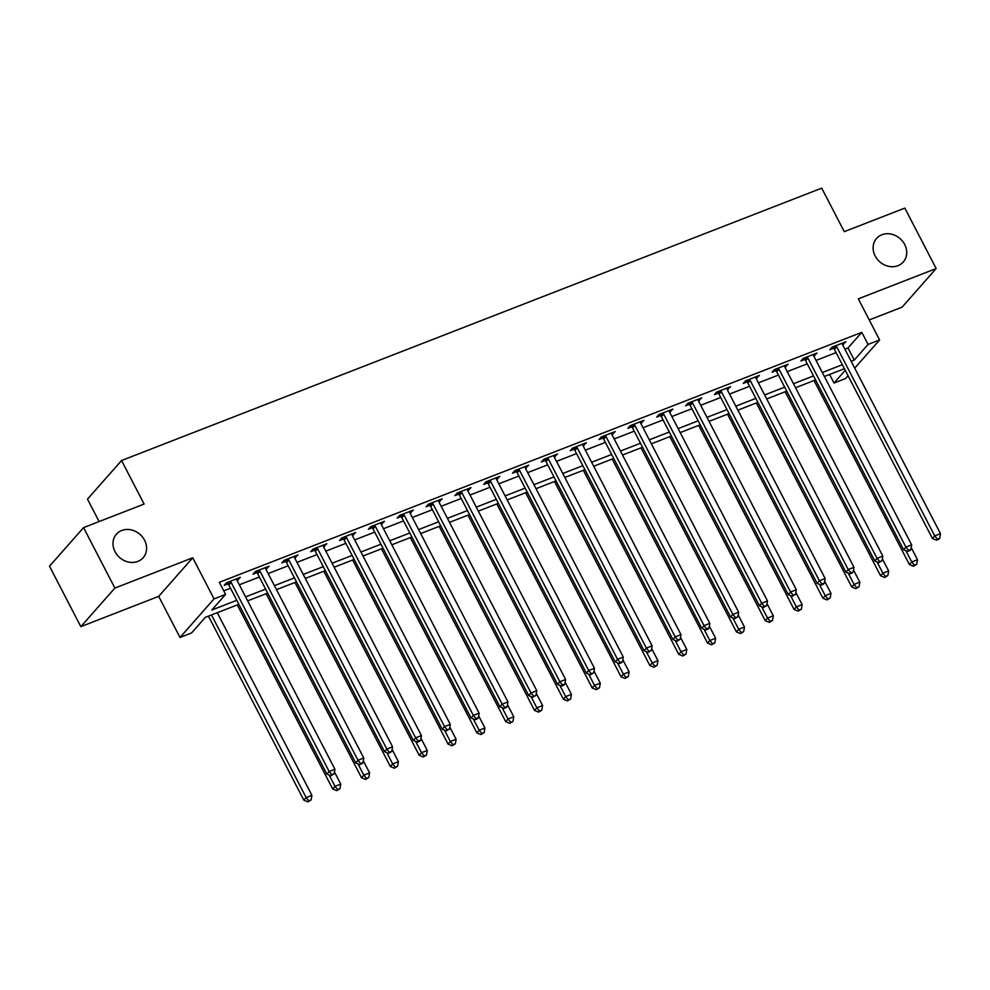 <?xml version="1.0" encoding="UTF-8"?>
<svg xmlns="http://www.w3.org/2000/svg" width="990" height="990" viewBox="0 0 990 990"><rect width="100%" height="100%" fill="white"/><g stroke="black" fill="none" stroke-linecap="round" stroke-linejoin="round"><path stroke-width="1.49" d="M144.552 540.206A17.808 15.419 -138.6 0 1 143.142 557.729A17.808 15.419 -138.6 0 1 115.026 551.69A17.808 15.419 -138.6 0 1 116.436 534.167A17.808 15.419 -138.6 0 1 144.552 540.206M904.687 244.468A17.808 15.419 -138.6 0 1 903.276 262.004A17.808 15.419 -138.6 0 1 875.16 255.965A17.808 15.419 -138.6 0 1 876.571 238.442A17.808 15.419 -138.6 0 1 904.687 244.468M238.85 604.308L205.338 617.339L191.54 632.981L179.994 637.473L214.05 598.876L225.584 594.396L211.786 610.038L236.771 600.311M158.697 596.364L192.741 557.778L114.89 588.072L83.556 527.62L49.5 566.206L80.834 626.658L158.697 596.364L179.994 637.473M99.124 521.557L87.491 499.133L121.547 460.536L821.712 188.137L844.272 231.66L904.823 208.098L936.156 268.55L858.305 298.844L879.603 339.941L854.716 368.156M869.232 319.931L902.113 307.147L936.156 268.55M848.046 375.705L845.559 378.539L834.026 383.031L845.25 370.297M829.583 374.48L834.026 383.031M114.89 588.072L80.834 626.658M844.891 349.198L847.997 347.985L861.807 332.343L219.322 582.306L225.584 594.396M223.752 590.857L230.509 588.221M239.32 584.793L259.343 577.009M268.154 573.581L288.189 565.785M296.988 562.357L317.023 554.573M325.821 551.145L345.857 543.349M354.668 539.921L374.69 532.125M383.501 528.697L403.536 520.913M412.335 517.485L432.37 509.689M441.169 506.261L461.204 498.477M470.015 495.05L490.038 487.253M498.849 483.825L518.884 476.029M527.682 472.614L547.718 464.817M556.516 461.389L576.551 453.593M585.362 450.165L605.385 442.382M614.196 438.954L634.231 431.157M643.03 427.729L663.065 419.933M671.863 416.518L691.899 408.721M700.71 405.294L720.732 397.497M729.543 394.07L749.579 386.286M758.377 382.858L778.412 375.061M787.223 371.634L807.246 363.85M816.057 360.422L836.08 352.626M842.601 344.78L845.905 341.785L832.058 347.168L829.756 349.779L833.506 348.319M813.768 356.004L817.059 353.009L803.224 358.392L800.922 360.991L804.672 359.531M784.922 367.216L788.226 364.221L774.378 369.604L772.089 372.215L775.838 370.755M756.088 378.44L759.392 375.445L745.544 380.828L743.243 383.439L747.005 381.979M727.254 389.652L730.546 386.657L716.711 392.052L714.409 394.651L718.158 393.191M698.42 400.876L701.712 397.881L687.877 403.264L685.575 405.875L689.325 404.415M669.574 412.1L672.878 409.105L659.031 414.488L656.741 417.087L660.491 415.627M640.74 423.312L644.045 420.317L630.197 425.7L627.895 428.311L631.657 426.851M611.907 434.536L615.198 431.541L601.363 436.924L599.061 439.535L602.811 438.075M583.073 445.748L586.365 442.753L572.529 448.136L570.228 450.747L573.977 449.287M554.227 456.972L557.531 453.977L543.683 459.36L541.394 461.971L545.144 460.511M525.393 468.196L528.697 465.189L514.85 470.584L512.548 473.183L516.31 471.723M496.559 479.407L499.851 476.413L486.016 481.796L483.714 484.407L487.464 482.947M467.726 490.632L471.017 487.637L457.182 493.02L454.88 495.631L458.63 494.171M438.879 501.843L442.183 498.849L428.336 504.232L426.046 506.843L429.796 505.383M410.046 513.067L413.35 510.073L399.502 515.456L397.2 518.067L400.962 516.607M381.212 524.279L384.504 521.284L370.668 526.68L368.367 529.279L372.116 527.818M352.378 535.503L355.67 532.509L341.835 537.892L339.533 540.503L343.282 539.043M323.532 546.728L326.836 543.733L312.988 549.116L310.699 551.715L314.449 550.254M294.698 557.939L298.002 554.945L284.155 560.328L281.853 562.939L285.615 561.479M265.865 569.163L269.156 566.169L255.321 571.552L253.019 574.163L256.769 572.703M237.031 580.375L240.322 577.38L226.487 582.776L224.185 585.375L227.935 583.914M192.741 557.778L214.05 598.876M861.807 332.343L868.069 344.433L879.603 339.941M83.556 527.62L144.107 504.059L121.547 460.536M844.421 368.701L824.385 376.497M815.587 379.925L795.552 387.721M786.741 391.149L766.718 398.933M757.907 402.361L737.884 410.157M729.073 413.585L709.038 421.369M700.239 424.797L680.204 432.593M671.393 436.021L651.37 443.817M642.56 447.233L622.537 455.029M613.726 458.457L593.691 466.253M584.892 469.681L564.857 477.465M556.046 480.893L536.023 488.689M527.212 492.117L507.189 499.913M498.378 503.328L478.343 511.125M469.545 514.553L449.51 522.349M440.699 525.777L420.676 533.561M411.865 536.988L391.842 544.785M383.031 548.212L362.996 555.996M354.197 559.424L334.162 567.221M325.351 570.648L305.328 578.445M296.517 581.86L276.495 589.656M267.684 593.084L247.649 600.88M851.152 361.288L854.271 360.075L868.069 344.433M245.582 596.883L265.617 589.1M274.416 585.672L294.451 577.875M303.262 574.447L323.285 566.651M332.096 563.236L352.118 555.439M360.929 552.012L380.964 544.215M389.763 540.788L409.798 533.004M418.609 529.576L438.632 521.779M447.443 518.352L467.466 510.568M476.277 507.14L496.312 499.344M505.11 495.916L525.146 488.12M533.957 484.692L553.979 476.908M562.79 473.48L582.813 465.684M591.624 462.256L611.659 454.472M620.458 451.044L640.493 443.248M649.304 439.82L669.327 432.024M678.138 428.608L698.16 420.812M706.971 417.384L727.007 409.588M735.805 406.16L755.84 398.376M764.651 394.948L784.674 387.152M793.485 383.724L813.508 375.928M822.319 372.512L842.354 364.716M847.997 347.985L854.271 360.075M842.861 342.973L843.604 344.396M814.027 354.185L814.758 355.608M785.181 365.409L785.924 366.832M756.348 376.621L757.09 378.044M727.514 387.845L728.256 389.268M698.68 399.069L699.41 400.492M669.834 410.281L670.577 411.704M641 421.505L641.743 422.928M612.167 432.717L612.909 434.14M583.333 443.941L584.063 445.364M554.487 455.153L555.229 456.588M525.653 466.377L526.395 467.8M496.819 477.601L497.562 479.024M467.985 488.812L468.716 490.236M439.139 500.037L439.882 501.46M410.305 511.248L411.048 512.684M381.472 522.472L382.214 523.896M352.638 533.697L353.368 535.12M323.792 544.908L324.534 546.332M294.958 556.132L295.701 557.556M266.124 567.344L266.867 568.767M237.291 578.568L238.021 579.991M836.723 346.809L834.422 349.421L932.432 538.498L934.733 535.887L836.723 346.809A2.784 2.413 41.4 0 0 836.092 345.968L835.808 345.708M937.406 539.142L936.478 540.181L938.792 539.29L939.708 538.251L937.406 539.142L934.733 535.887L940.5 533.647L842.49 344.57A2.784 2.413 41.4 0 1 842.193 343.592L842.144 343.245M834.422 349.421A2.784 2.413 41.4 0 0 833.79 348.579L832.219 347.106M932.432 538.498L936.478 540.181M939.708 538.251L940.5 533.647M814.027 380.531L909.426 564.572L911.728 561.974L917.495 559.721L911.196 547.581M905.862 550.663L911.728 561.974L914.389 565.216L913.473 566.268L916.703 564.325L914.389 565.216M917.495 559.721L916.703 564.325M913.473 566.268L909.426 564.572M807.89 358.034L805.588 360.632L903.598 549.722L905.899 547.111L807.89 358.034A2.784 2.413 41.4 0 0 807.246 357.192L806.974 356.932M908.56 550.366L907.644 551.405L909.946 550.514L910.874 549.462L908.56 550.366L905.899 547.111L911.666 544.871L813.656 355.781A2.784 2.413 41.4 0 1 813.347 354.816L813.31 354.469M805.588 360.632A2.784 2.413 41.4 0 0 804.944 359.803L803.385 358.331M903.598 549.722L907.644 551.405M910.874 549.462L911.666 544.871M779.043 369.245L776.742 371.856L874.764 560.934L877.053 558.335L779.043 369.245A2.784 2.413 41.4 0 0 778.412 368.404L778.14 368.144M879.726 561.577L878.811 562.629L882.041 560.687L879.726 561.577L877.053 558.335L882.82 556.083L784.81 367.005A2.784 2.413 41.4 0 1 784.513 366.04L784.476 365.681M776.742 371.856A2.784 2.413 41.4 0 0 776.111 371.015L774.551 369.542M874.764 560.934L878.811 562.629M882.041 560.687L882.82 556.083M750.21 380.469L747.908 383.068L845.918 572.158L848.22 569.547L750.21 380.469A2.784 2.413 41.4 0 0 749.579 379.628L749.294 379.368M850.893 572.802L849.977 573.841L852.279 572.95L853.194 571.898L850.893 572.802L848.22 569.547L853.986 567.307L755.976 378.217A2.784 2.413 41.4 0 1 755.679 377.252L755.63 376.905M747.908 383.068A2.784 2.413 41.4 0 0 747.277 382.239L745.718 380.766M845.918 572.158L849.977 573.841M853.194 571.898L853.986 567.307M785.181 391.755L880.58 575.796L882.882 573.185L888.649 570.945L882.362 558.793M877.029 561.887L882.882 573.185L885.555 576.44L884.639 577.479L887.869 575.537L885.555 576.44M888.649 570.945L887.869 575.537M884.639 577.479L880.58 575.796M756.348 402.967L851.746 587.008L854.048 584.409L859.815 582.157L853.529 570.017M848.195 573.099L854.048 584.409L856.721 587.664L855.793 588.704L859.023 586.761L856.721 587.664M859.815 582.157L859.023 586.761M855.793 588.704L851.746 587.008M727.514 414.191L822.913 598.232L825.215 595.621L830.981 593.381L824.682 581.241M819.349 584.323L825.215 595.621L827.888 598.876L826.959 599.915L830.189 597.985L827.888 598.876M830.981 593.381L830.189 597.985M826.959 599.915L822.913 598.232M721.376 391.681L719.074 394.292L817.084 583.37L819.386 580.771L721.376 391.681A2.784 2.413 41.4 0 0 720.745 390.852L720.46 390.592M822.059 584.026L821.131 585.065L823.445 584.162L824.361 583.122L822.059 584.026L819.386 580.771L825.153 578.519L727.143 389.441A2.784 2.413 41.4 0 1 726.846 388.476L726.796 388.117M719.074 394.292A2.784 2.413 41.4 0 0 718.443 393.451L716.871 391.978M817.084 583.37L821.131 585.065M824.361 583.122L825.153 578.519M698.68 425.403L794.079 609.456L796.381 606.845L802.148 604.605L795.849 592.453M790.515 595.534L796.381 606.845L799.041 610.1L798.126 611.139L801.356 609.197L799.041 610.1M802.148 604.605L801.356 609.197M798.126 611.139L794.079 609.456M692.542 402.905L690.24 405.516L788.25 594.594L790.552 591.983L692.542 402.905A2.784 2.413 41.4 0 0 691.899 402.064L691.626 401.804M793.213 595.238L792.297 596.277L795.527 594.346L793.213 595.238L790.552 591.983L796.319 589.743L698.309 400.665A2.784 2.413 41.4 0 1 698 399.688L697.962 399.341M690.24 405.516A2.784 2.413 41.4 0 0 689.597 404.675L688.038 403.202M788.25 594.594L792.297 596.277M795.527 594.346L796.319 589.743M669.834 436.627L765.233 620.668L767.535 618.057L773.301 615.817L767.015 603.677M761.681 606.759L767.535 618.057L770.208 621.312L769.292 622.364L772.522 620.421L770.208 621.312M773.301 615.817L772.522 620.421M769.292 622.364L765.233 620.668M663.696 414.117L661.394 416.728L759.417 605.818L761.706 603.207L663.696 414.117A2.784 2.413 41.4 0 0 663.065 413.288L662.793 413.028M764.379 606.462L763.463 607.501L766.693 605.558L764.379 606.462L761.706 603.207L767.473 600.967L669.463 411.877A2.784 2.413 41.4 0 1 669.166 410.912L669.129 410.565M661.394 416.728A2.784 2.413 41.4 0 0 660.763 415.887L659.204 414.414M759.417 605.818L763.463 607.501M766.693 605.558L767.473 600.967M641 447.839L736.399 631.892L738.701 629.281L744.468 627.041L738.181 614.889M732.848 617.983L738.701 629.281L741.374 632.536L740.446 633.575L743.676 631.632L741.374 632.536M744.468 627.041L743.676 631.632M740.446 633.575L736.399 631.892M634.862 425.341L632.561 427.952L730.571 617.03L732.872 614.419L634.862 425.341A2.784 2.413 41.4 0 0 634.231 424.5L633.947 424.24M735.545 617.673L734.63 618.725L737.847 616.782L735.545 617.673L732.872 614.419L738.639 612.179L640.629 423.101A2.784 2.413 41.4 0 1 640.332 422.136L640.283 421.777M632.561 427.952A2.784 2.413 41.4 0 0 631.929 427.111L630.37 425.638M730.571 617.03L734.63 618.725M737.847 616.782L738.639 612.179M612.167 459.063L707.565 643.104L709.867 640.505L715.634 638.253L709.335 626.113M704.001 629.195L709.867 640.505L712.54 643.748L711.612 644.799L714.842 642.857L712.54 643.748M715.634 638.253L714.842 642.857M711.612 644.799L707.565 643.104M606.029 436.565L603.727 439.164L701.737 628.254L704.038 625.643L606.029 436.565A2.784 2.413 41.4 0 0 605.397 435.724L605.113 435.464M706.712 628.898L705.783 629.937L708.098 629.046L709.013 627.994L706.712 628.898L704.038 625.643L709.805 623.403L611.795 434.313A2.784 2.413 41.4 0 1 611.498 433.348L611.449 433.001M603.727 439.164A2.784 2.413 41.4 0 0 603.096 438.335L601.524 436.862M701.737 628.254L705.783 629.937M709.013 627.994L709.805 623.403M583.333 470.287L678.732 654.328L681.033 651.717L686.8 649.477L680.501 637.337M675.168 640.419L681.033 651.717L683.694 654.972L682.778 656.011L686.008 654.081L683.694 654.972M686.8 649.477L686.008 654.081M682.778 656.011L678.732 654.328M577.195 447.777L574.893 450.388L672.903 639.466L675.205 636.867L577.195 447.777A2.784 2.413 41.4 0 0 576.551 446.948L576.279 446.676M677.865 640.109L676.95 641.161L680.179 639.218L677.865 640.109L675.205 636.867L680.971 634.615L582.962 445.537A2.784 2.413 41.4 0 1 582.652 444.572L582.615 444.213M574.893 450.388A2.784 2.413 41.4 0 0 574.25 449.547L572.69 448.074M672.903 639.466L676.95 641.161M680.179 639.218L680.971 634.615M554.487 481.499L649.885 665.552L652.187 662.941L657.954 660.689L651.668 648.549M646.334 651.63L652.187 662.941L654.86 666.196L653.945 667.235L657.174 665.292L654.86 666.196M657.954 660.689L657.174 665.292M653.945 667.235L649.885 665.552M548.349 459.001L546.047 461.612L644.069 650.69L646.359 648.079L548.349 459.001A2.784 2.413 41.4 0 0 547.718 458.16L547.445 457.9M649.032 651.333L648.116 652.373L651.346 650.442L649.032 651.333L646.359 648.079L652.125 645.839L554.115 456.761A2.784 2.413 41.4 0 1 553.818 455.784L553.781 455.437M546.047 461.612A2.784 2.413 41.4 0 0 545.416 460.771L543.857 459.298M644.069 650.69L648.116 652.373M651.346 650.442L652.125 645.839M525.653 492.723L621.052 676.764L623.354 674.153L629.12 671.913L622.834 659.773M617.5 662.855L623.354 674.153L626.027 677.408L625.098 678.447L628.328 676.516L626.027 677.408M629.12 671.913L628.328 676.516M625.098 678.447L621.052 676.764M519.515 470.213L517.213 472.824L615.223 661.914L617.525 659.303L519.515 470.213A2.784 2.413 41.4 0 0 518.884 469.384L518.599 469.124M620.198 662.558L619.282 663.597L621.584 662.694L622.5 661.654L620.198 662.558L617.525 659.303L623.292 657.051L525.282 467.973A2.784 2.413 41.4 0 1 524.985 467.008L524.935 466.649M517.213 472.824A2.784 2.413 41.4 0 0 516.582 471.983L515.023 470.51M615.223 661.914L619.282 663.597M622.5 661.654L623.292 657.051M496.819 503.935L592.218 687.988L594.52 685.377L600.287 683.137L593.988 670.985M588.654 674.079L594.52 685.377L597.193 688.632L596.265 689.671L599.495 687.728L597.193 688.632M600.287 683.137L599.495 687.728M596.265 689.671L592.218 687.988M490.681 481.437L488.379 484.048L586.389 673.126L588.691 670.515L490.681 481.437A2.784 2.413 41.4 0 0 490.05 480.596L489.765 480.336M591.364 673.769L590.436 674.821L593.666 672.878L591.364 673.769L588.691 670.515L594.458 668.275L496.448 479.197A2.784 2.413 41.4 0 1 496.151 478.22L496.101 477.873M488.379 484.048A2.784 2.413 41.4 0 0 487.748 483.207L486.177 481.734M586.389 673.126L590.436 674.821M593.666 672.878L594.458 668.275M467.985 515.159L563.384 699.2L565.686 696.601L571.453 694.349L565.154 682.209M559.82 685.29L565.686 696.601L568.347 699.843L567.431 700.895L570.661 698.952L568.347 699.843M571.453 694.349L570.661 698.952M567.431 700.895L563.384 699.2M461.847 492.661L459.546 495.26L557.556 684.35L559.857 681.739L461.847 492.661A2.784 2.413 41.4 0 0 461.204 491.82L460.932 491.56M562.518 684.993L561.602 686.033L563.904 685.142L564.832 684.09L562.518 684.993L559.857 681.739L565.624 679.499L467.614 490.409A2.784 2.413 41.4 0 1 467.305 489.444L467.268 489.097M459.546 495.26A2.784 2.413 41.4 0 0 458.902 494.431L457.343 492.958M557.556 684.35L561.602 686.033M564.832 684.09L565.624 679.499M439.139 526.383L534.538 710.424L536.84 707.813L542.607 705.573L536.32 693.421M530.986 696.515L536.84 707.813L539.513 711.068L538.597 712.107L541.827 710.164L539.513 711.068M542.607 705.573L541.827 710.164M538.597 712.107L534.538 710.424M433.001 503.873L430.7 506.484L528.722 695.562L531.011 692.963L433.001 503.873A2.784 2.413 41.4 0 0 432.37 503.031L432.098 502.772M533.684 696.205L532.769 697.257L535.998 695.314L533.684 696.205L531.011 692.963L536.778 690.711L438.768 501.633A2.784 2.413 41.4 0 1 438.471 500.668L438.434 500.309M430.7 506.484A2.784 2.413 41.4 0 0 430.068 505.643L428.509 504.17M528.722 695.562L532.769 697.257M535.998 695.314L536.778 690.711M410.305 537.595L505.704 721.636L508.006 719.037L513.773 716.785L507.486 704.645M502.153 707.726L508.006 719.037L510.679 722.292L509.751 723.331L512.981 721.388L510.679 722.292M513.773 716.785L512.981 721.388M509.751 723.331L505.704 721.636M404.168 515.097L401.866 517.696L499.876 706.786L502.178 704.175L404.168 515.097A2.784 2.413 41.4 0 0 403.536 514.255L403.252 513.996M504.851 707.429L503.935 708.469L506.236 707.578L507.152 706.526L504.851 707.429L502.178 704.175L507.944 701.935L409.934 512.845A2.784 2.413 41.4 0 1 409.637 511.88L409.588 511.533M401.866 517.696A2.784 2.413 41.4 0 0 401.235 516.867L399.675 515.394M499.876 706.786L503.935 708.469M507.152 706.526L507.944 701.935M381.472 548.819L476.871 732.86L479.172 730.249L484.939 728.009L478.64 715.869M473.307 718.95L479.172 730.249L481.845 733.503L480.917 734.543L484.147 732.612L481.845 733.503M484.939 728.009L484.147 732.612M480.917 734.543L476.871 732.86M375.334 526.309L373.032 528.92L471.042 717.998L473.344 715.399L375.334 526.309A2.784 2.413 41.4 0 0 374.703 525.48L374.418 525.22M476.017 718.653L475.089 719.693L477.403 718.79L478.318 717.75L476.017 718.653L473.344 715.399L479.111 713.146L381.101 524.069A2.784 2.413 41.4 0 1 380.804 523.104L380.754 522.745M373.032 528.92A2.784 2.413 41.4 0 0 372.401 528.078L370.829 526.606M471.042 717.998L475.089 719.693M478.318 717.75L479.111 713.146M352.638 560.031L448.037 744.084L450.339 741.473L456.105 739.233L449.807 727.081M444.473 730.174L450.339 741.473L452.999 744.727L452.084 745.767L455.313 743.824L452.999 744.727M456.105 739.233L455.313 743.824M452.084 745.767L448.037 744.084M346.5 537.533L344.198 540.144L442.208 729.222L444.51 726.611L346.5 537.533A2.784 2.413 41.4 0 0 345.857 536.691L345.584 536.432M447.171 729.865L446.255 730.905L449.485 728.974L447.171 729.865L444.51 726.611L450.277 724.371L352.267 535.293A2.784 2.413 41.4 0 1 351.957 534.315L351.92 533.969M344.198 540.144A2.784 2.413 41.4 0 0 343.555 539.303L341.996 537.83M442.208 729.222L446.255 730.905M449.485 728.974L450.277 724.371M323.792 571.255L419.191 755.296L421.493 752.685L427.259 750.445L420.973 738.305M415.639 741.386L421.493 752.685L424.166 755.939L423.25 756.991L426.48 755.048L424.166 755.939M427.259 750.445L426.48 755.048M423.25 756.991L419.191 755.296M317.654 548.757L315.352 551.356L413.375 740.446L415.664 737.835L317.654 548.757A2.784 2.413 41.4 0 0 317.023 547.915L316.751 547.656M418.337 741.089L417.421 742.129L419.723 741.238L420.651 740.186L418.337 741.089L415.664 737.835L421.431 735.595L323.421 546.505A2.784 2.413 41.4 0 1 323.124 545.539L323.087 545.193M315.352 551.356A2.784 2.413 41.4 0 0 314.721 550.527L313.162 549.054M413.375 740.446L417.421 742.129M420.651 740.186L421.431 735.595M294.958 582.466L390.357 766.52L392.659 763.909L398.425 761.669L392.139 749.517M386.805 752.61L392.659 763.909L395.332 767.163L394.404 768.203L397.634 766.26L395.332 767.163M398.425 761.669L397.634 766.26M394.404 768.203L390.357 766.52M288.82 559.969L286.518 562.58L384.528 751.658L386.83 749.059L288.82 559.969A2.784 2.413 41.4 0 0 288.189 559.127L287.904 558.867M389.503 752.301L388.587 753.353L391.805 751.41L389.503 752.301L386.83 749.059L392.597 746.807L294.587 557.729A2.784 2.413 41.4 0 1 294.29 556.764L294.24 556.405M286.518 562.58A2.784 2.413 41.4 0 0 285.887 561.738L284.328 560.266M384.528 751.658L388.587 753.353M391.805 751.41L392.597 746.807M266.124 593.691L361.523 777.732L363.825 775.133L369.592 772.881L363.293 760.741M357.959 763.822L363.825 775.133L366.498 778.375L365.57 779.427L368.8 777.484L366.498 778.375M369.592 772.881L368.8 777.484M365.57 779.427L361.523 777.732M259.986 571.193L257.685 573.792L355.695 762.882L357.996 760.271L259.986 571.193A2.784 2.413 41.4 0 0 259.355 570.351L259.071 570.091M360.669 763.525L359.741 764.565L362.055 763.674L362.971 762.622L360.669 763.525L357.996 760.271L363.763 758.031L265.753 568.941A2.784 2.413 41.4 0 1 265.456 567.975L265.407 567.629M257.685 573.792A2.784 2.413 41.4 0 0 257.053 572.962L255.482 571.49M355.695 762.882L359.741 764.565M362.971 762.622L363.763 758.031M237.291 604.915L332.689 788.956L334.991 786.345L340.758 784.105L334.459 771.965M329.125 775.046L334.991 786.345L337.652 789.599L336.736 790.639L339.966 788.708L337.652 789.599M340.758 784.105L339.966 788.708M336.736 790.639L332.689 788.956M231.153 582.405L228.851 585.016L326.861 774.093L329.163 771.495L231.153 582.405A2.784 2.413 41.4 0 0 230.509 581.576L230.237 581.316M331.823 774.749L330.907 775.789L334.137 773.846L331.823 774.749L329.163 771.495L334.929 769.242L236.919 580.165A2.784 2.413 41.4 0 1 236.61 579.2L236.573 578.841M228.851 585.016A2.784 2.413 41.4 0 0 228.207 584.174L226.648 582.702M326.861 774.093L330.907 775.789M334.137 773.846L334.929 769.242M208.445 616.126L303.843 800.18L306.145 797.569L311.912 795.329L217.256 612.699M211.489 614.951L306.145 797.569L308.818 800.823L307.902 801.863L311.132 799.92L308.818 800.823M311.912 795.329L311.132 799.92M307.902 801.863L303.843 800.18M836.092 345.968L833.79 348.579M807.246 357.192L804.944 359.803M778.412 368.404L776.111 371.015M749.579 379.628L747.277 382.239M720.745 390.852L718.443 393.451M691.899 402.064L689.597 404.675M663.065 413.288L660.763 415.887M634.231 424.5L631.929 427.111M605.397 435.724L603.096 438.335M576.551 446.948L574.25 449.547M547.718 458.16L545.416 460.771M518.884 469.384L516.582 471.983M490.05 480.596L487.748 483.207M461.204 491.82L458.902 494.431M432.37 503.031L430.068 505.643M403.536 514.255L401.235 516.867M374.703 525.48L372.401 528.078M345.857 536.691L343.555 539.303M317.023 547.915L314.721 550.527M288.189 559.127L285.887 561.738M259.355 570.351L257.053 572.962M230.509 581.576L228.207 584.174"/></g></svg>
